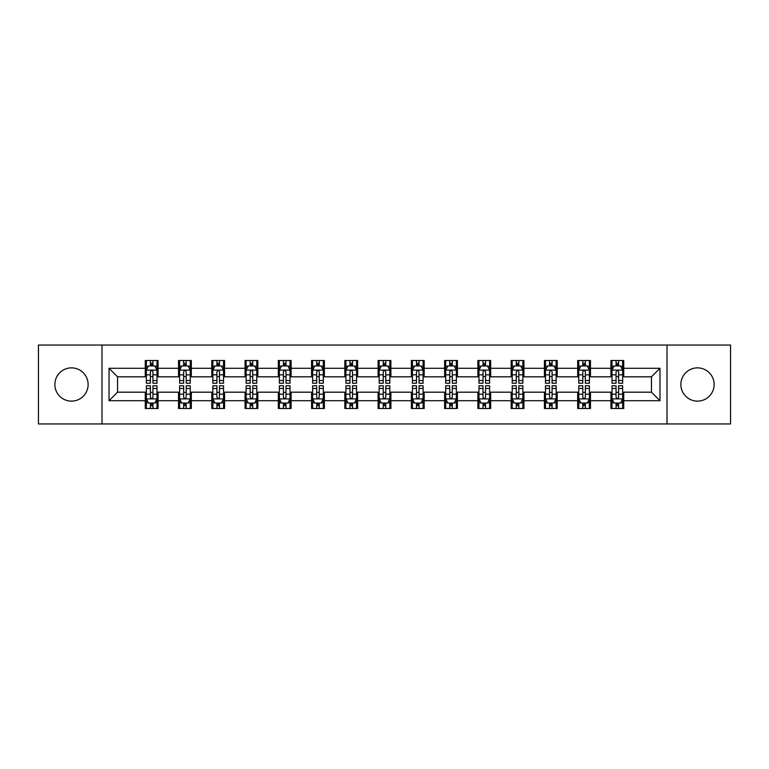 <?xml version="1.0" encoding="UTF-8"?>
<svg xmlns="http://www.w3.org/2000/svg" width="769" height="769" viewBox="0 0 769 769"><rect width="100%" height="100%" fill="white"/><g stroke="black" fill="none" stroke-linecap="round" stroke-linejoin="round"><path stroke-width="1.15" d="M697.502 367.87A16.63 16.63 0 0 0 680.873 384.5A16.63 16.63 0 0 0 697.502 401.13A16.63 16.63 0 0 0 714.132 384.5A16.63 16.63 0 0 0 697.502 367.87M71.498 367.87A16.63 16.63 0 0 0 54.868 384.5A16.63 16.63 0 0 0 71.498 401.13A16.63 16.63 0 0 0 88.127 384.5A16.63 16.63 0 0 0 71.498 367.87M667.011 423.95L730.55 423.95L730.55 345.05L667.011 345.05L667.011 423.95L101.989 423.95L101.989 345.05L38.45 345.05L38.45 423.95L101.989 423.95M667.011 345.05L101.989 345.05M623.726 368.293L623.726 360.517L610.932 360.517L610.932 368.293L590.467 368.293L590.467 360.517L577.673 360.517L577.673 368.293L557.208 368.293L557.208 360.517L544.414 360.517L544.414 368.293L523.939 368.293L523.939 360.517L511.154 360.517L511.154 368.293L490.68 368.293L490.68 360.517L477.885 360.517L477.885 368.293L457.42 368.293L457.42 360.517L444.626 360.517L444.626 368.293L424.161 368.293L424.161 360.517L411.367 360.517L411.367 368.293L390.892 368.293L390.892 360.517L378.108 360.517L378.108 368.293L357.633 368.293L357.633 360.517L344.839 360.517L344.839 368.293L324.374 368.293L324.374 360.517L311.58 360.517L311.58 368.293L291.115 368.293L291.115 360.517L278.32 360.517L278.32 368.293L257.846 368.293L257.846 360.517L245.061 360.517L245.061 368.293L224.586 368.293L224.586 360.517L211.792 360.517L211.792 368.293L191.327 368.293L191.327 360.517L178.533 360.517L178.533 368.293L158.068 368.293L158.068 360.517L145.274 360.517L145.274 368.293L109.025 368.293L109.025 400.707L117.551 392.18L145.274 392.18L145.274 408.483L158.068 408.483L158.068 392.18L178.533 392.18L178.533 408.483L191.327 408.483L191.327 392.18L211.792 392.18L211.792 408.483L224.586 408.483L224.586 392.18L245.061 392.18L245.061 408.483L257.846 408.483L257.846 392.18L278.32 392.18L278.32 408.483L291.115 408.483L291.115 392.18L311.58 392.18L311.58 408.483L324.374 408.483L324.374 392.18L344.839 392.18L344.839 408.483L357.633 408.483L357.633 392.18L378.108 392.18L378.108 408.483L390.892 408.483L390.892 392.18L411.367 392.18L411.367 408.483L424.161 408.483L424.161 392.18L444.626 392.18L444.626 408.483L457.42 408.483L457.42 392.18L477.885 392.18L477.885 408.483L490.68 408.483L490.68 392.18L511.154 392.18L511.154 408.483L523.939 408.483L523.939 392.18L544.414 392.18L544.414 408.483L557.208 408.483L557.208 392.18L577.673 392.18L577.673 408.483L590.467 408.483L590.467 392.18L610.932 392.18L610.932 408.483L623.726 408.483L623.726 392.18L651.449 392.18L651.449 376.82L623.726 376.82L623.726 368.293L659.975 368.293L659.975 400.707L623.726 400.707M610.932 400.707L590.467 400.707M577.673 400.707L557.208 400.707M544.414 400.707L523.939 400.707M511.154 400.707L490.68 400.707M477.885 400.707L457.42 400.707M444.626 400.707L424.161 400.707M411.367 400.707L390.892 400.707M378.108 400.707L357.633 400.707M344.839 400.707L324.374 400.707M311.58 400.707L291.115 400.707M278.32 400.707L257.846 400.707M245.061 400.707L224.586 400.707M211.792 400.707L191.327 400.707M178.533 400.707L158.068 400.707M145.274 400.707L109.025 400.707M610.932 368.293L610.932 376.82L590.467 376.82L590.467 368.293M577.673 368.293L577.673 376.82L557.208 376.82L557.208 368.293M544.414 368.293L544.414 376.82L523.939 376.82L523.939 368.293M511.154 368.293L511.154 376.82L490.68 376.82L490.68 368.293M477.885 368.293L477.885 376.82L457.42 376.82L457.42 368.293M444.626 368.293L444.626 376.82L424.161 376.82L424.161 368.293M411.367 368.293L411.367 376.82L390.892 376.82L390.892 368.293M378.108 368.293L378.108 376.82L357.633 376.82L357.633 368.293M344.839 368.293L344.839 376.82L324.374 376.82L324.374 368.293M311.58 368.293L311.58 376.82L291.115 376.82L291.115 368.293M278.32 368.293L278.32 376.82L257.846 376.82L257.846 368.293M245.061 368.293L245.061 376.82L224.586 376.82L224.586 368.293M211.792 368.293L211.792 376.82L191.327 376.82L191.327 368.293M178.533 368.293L178.533 376.82L158.068 376.82L158.068 368.293M145.274 368.293L145.274 376.82L117.551 376.82L109.025 368.293M117.551 376.82L117.551 392.18M659.975 400.707L651.449 392.18M651.449 376.82L659.975 368.293M145.274 365.842L146.341 365.842M150.388 365.842L152.944 365.842M157.001 365.842L158.068 365.842M145.274 376.608L146.341 376.608M150.388 376.608L152.944 376.608M157.001 376.608L158.068 376.608M145.274 392.392L146.341 392.392M150.388 392.392L152.944 392.392M157.001 392.392L158.068 392.392M145.274 403.158L146.341 403.158M150.388 403.158L152.944 403.158M157.001 403.158L158.068 403.158M178.533 392.392L179.6 392.392M183.647 392.392L186.213 392.392M190.26 392.392L191.327 392.392M178.533 403.158L179.6 403.158M183.647 403.158L186.213 403.158M190.26 403.158L191.327 403.158M178.533 365.842L179.6 365.842M183.647 365.842L186.213 365.842M190.26 365.842L191.327 365.842M178.533 376.608L179.6 376.608M183.647 376.608L186.213 376.608M190.26 376.608L191.327 376.608M211.792 392.392L212.859 392.392M216.916 392.392L219.473 392.392M223.519 392.392L224.586 392.392M211.792 403.158L212.859 403.158M216.916 403.158L219.473 403.158M223.519 403.158L224.586 403.158M211.792 365.842L212.859 365.842M216.916 365.842L219.473 365.842M223.519 365.842L224.586 365.842M211.792 376.608L212.859 376.608M216.916 376.608L219.473 376.608M223.519 376.608L224.586 376.608M245.061 392.392L246.118 392.392M250.175 392.392L252.732 392.392M256.779 392.392L257.846 392.392M245.061 403.158L246.118 403.158M250.175 403.158L252.732 403.158M256.779 403.158L257.846 403.158M245.061 365.842L246.118 365.842M250.175 365.842L252.732 365.842M256.779 365.842L257.846 365.842M245.061 376.608L246.118 376.608M250.175 376.608L252.732 376.608M256.779 376.608L257.846 376.608M278.32 392.392L279.387 392.392M283.434 392.392L285.991 392.392M290.048 392.392L291.115 392.392M278.32 403.158L279.387 403.158M283.434 403.158L285.991 403.158M290.048 403.158L291.115 403.158M278.32 365.842L279.387 365.842M283.434 365.842L285.991 365.842M290.048 365.842L291.115 365.842M278.32 376.608L279.387 376.608M283.434 376.608L285.991 376.608M290.048 376.608L291.115 376.608M311.58 392.392L312.647 392.392M316.693 392.392L319.26 392.392M323.307 392.392L324.374 392.392M311.58 403.158L312.647 403.158M316.693 403.158L319.26 403.158M323.307 403.158L324.374 403.158M311.58 365.842L312.647 365.842M316.693 365.842L319.26 365.842M323.307 365.842L324.374 365.842M311.58 376.608L312.647 376.608M316.693 376.608L319.26 376.608M323.307 376.608L324.374 376.608M344.839 392.392L345.906 392.392M349.962 392.392L352.519 392.392M356.566 392.392L357.633 392.392M344.839 403.158L345.906 403.158M349.962 403.158L352.519 403.158M356.566 403.158L357.633 403.158M344.839 365.842L345.906 365.842M349.962 365.842L352.519 365.842M356.566 365.842L357.633 365.842M344.839 376.608L345.906 376.608M349.962 376.608L352.519 376.608M356.566 376.608L357.633 376.608M378.108 392.392L379.165 392.392M383.222 392.392L385.778 392.392M389.835 392.392L390.892 392.392M378.108 403.158L379.165 403.158M383.222 403.158L385.778 403.158M389.835 403.158L390.892 403.158M378.108 365.842L379.165 365.842M383.222 365.842L385.778 365.842M389.835 365.842L390.892 365.842M378.108 376.608L379.165 376.608M383.222 376.608L385.778 376.608M389.835 376.608L390.892 376.608M411.367 392.392L412.434 392.392M416.481 392.392L419.038 392.392M423.094 392.392L424.161 392.392M411.367 403.158L412.434 403.158M416.481 403.158L419.038 403.158M423.094 403.158L424.161 403.158M411.367 365.842L412.434 365.842M416.481 365.842L419.038 365.842M423.094 365.842L424.161 365.842M411.367 376.608L412.434 376.608M416.481 376.608L419.038 376.608M423.094 376.608L424.161 376.608M444.626 392.392L445.693 392.392M449.74 392.392L452.307 392.392M456.353 392.392L457.42 392.392M444.626 403.158L445.693 403.158M449.74 403.158L452.307 403.158M456.353 403.158L457.42 403.158M444.626 365.842L445.693 365.842M449.74 365.842L452.307 365.842M456.353 365.842L457.42 365.842M444.626 376.608L445.693 376.608M449.74 376.608L452.307 376.608M456.353 376.608L457.42 376.608M477.885 392.392L478.952 392.392M483.009 392.392L485.566 392.392M489.613 392.392L490.68 392.392M477.885 403.158L478.952 403.158M483.009 403.158L485.566 403.158M489.613 403.158L490.68 403.158M477.885 365.842L478.952 365.842M483.009 365.842L485.566 365.842M489.613 365.842L490.68 365.842M477.885 376.608L478.952 376.608M483.009 376.608L485.566 376.608M489.613 376.608L490.68 376.608M511.154 392.392L512.221 392.392M516.268 392.392L518.825 392.392M522.882 392.392L523.939 392.392M511.154 403.158L512.221 403.158M516.268 403.158L518.825 403.158M522.882 403.158L523.939 403.158M511.154 365.842L512.221 365.842M516.268 365.842L518.825 365.842M522.882 365.842L523.939 365.842M511.154 376.608L512.221 376.608M516.268 376.608L518.825 376.608M522.882 376.608L523.939 376.608M544.414 392.392L545.481 392.392M549.527 392.392L552.084 392.392M556.141 392.392L557.208 392.392M544.414 403.158L545.481 403.158M549.527 403.158L552.084 403.158M556.141 403.158L557.208 403.158M544.414 365.842L545.481 365.842M549.527 365.842L552.084 365.842M556.141 365.842L557.208 365.842M544.414 376.608L545.481 376.608M549.527 376.608L552.084 376.608M556.141 376.608L557.208 376.608M577.673 392.392L578.74 392.392M582.787 392.392L585.353 392.392M589.4 392.392L590.467 392.392M577.673 403.158L578.74 403.158M582.787 403.158L585.353 403.158M589.4 403.158L590.467 403.158M577.673 365.842L578.74 365.842M582.787 365.842L585.353 365.842M589.4 365.842L590.467 365.842M577.673 376.608L578.74 376.608M582.787 376.608L585.353 376.608M589.4 376.608L590.467 376.608M610.932 392.392L611.999 392.392M616.056 392.392L618.612 392.392M622.659 392.392L623.726 392.392M610.932 403.158L611.999 403.158M616.056 403.158L618.612 403.158M622.659 403.158L623.726 403.158M610.932 365.842L611.999 365.842M616.056 365.842L618.612 365.842M622.659 365.842L623.726 365.842M610.932 376.608L611.999 376.608M616.056 376.608L618.612 376.608M622.659 376.608L623.726 376.608M152.944 363.285L150.388 363.285M157.001 380.549L152.944 380.549L152.944 383.222L157.001 383.222L157.001 370.216L154.867 365.948L148.465 365.948L146.341 370.216L146.341 383.222L150.388 383.222L150.388 380.549L146.341 380.549M146.341 370.216L146.341 360.517M157.001 370.216L157.001 360.517M150.388 365.948L150.388 360.517M152.944 360.517L152.944 365.948M152.944 380.549L152.944 371.812C152.099 370.168 151.243 370.168 150.388 371.812L150.388 380.549M150.388 405.715L152.944 405.715M146.341 388.451L150.388 388.451L150.388 385.778L146.341 385.778L146.341 398.784L148.465 403.052L154.867 403.052L157.001 398.784L157.001 385.778L152.944 385.778L152.944 388.451L157.001 388.451M157.001 398.784L157.001 408.483M146.341 398.784L146.341 408.483M152.944 403.052L152.944 408.483M150.388 408.483L150.388 403.052M150.388 388.451L150.388 397.189C151.243 398.832 152.089 398.832 152.944 397.189L152.944 388.451M186.213 363.285L183.647 363.285M190.26 380.549L186.213 380.549L186.213 383.222L190.26 383.222L190.26 370.216L188.126 365.948L181.734 365.948L179.6 370.216L179.6 383.222L183.647 383.222L183.647 380.549L179.6 380.549M179.6 370.216L179.6 360.517M190.26 370.216L190.26 360.517M183.647 365.948L183.647 360.517M186.213 360.517L186.213 365.948M186.213 380.549L186.213 371.812C185.358 370.168 184.502 370.168 183.647 371.812L183.647 380.549M219.473 363.285L216.916 363.285M223.519 380.549L219.473 380.549L219.473 383.222L223.519 383.222L223.519 370.216L221.385 365.948L214.993 365.948L212.859 370.216L212.859 383.222L216.916 383.222L216.916 380.549L212.859 380.549M212.859 370.216L212.859 360.517M223.519 370.216L223.519 360.517M216.916 365.948L216.916 360.517M219.473 360.517L219.473 365.948M219.473 380.549L219.473 371.812C218.617 370.168 217.762 370.168 216.916 371.812L216.916 380.549M183.647 405.715L186.213 405.715M179.6 388.451L183.647 388.451L183.647 385.778L179.6 385.778L179.6 398.784L181.734 403.052L188.126 403.052L190.26 398.784L190.26 385.778L186.213 385.778L186.213 388.451L190.26 388.451M190.26 398.784L190.26 408.483M179.6 398.784L179.6 408.483M186.213 403.052L186.213 408.483M183.647 408.483L183.647 403.052M183.647 388.451L183.647 397.189C184.502 398.832 185.358 398.832 186.213 397.189L186.213 388.451M216.916 405.715L219.473 405.715M212.859 388.451L216.916 388.451L216.916 385.778L212.859 385.778L212.859 398.784L214.993 403.052L221.385 403.052L223.519 398.784L223.519 385.778L219.473 385.778L219.473 388.451L223.519 388.451M223.519 398.784L223.519 408.483M212.859 398.784L212.859 408.483M219.473 403.052L219.473 408.483M216.916 408.483L216.916 403.052M216.916 388.451L216.916 397.189C217.762 398.832 218.617 398.832 219.473 397.189L219.473 388.451M252.732 363.285L250.175 363.285M256.779 380.549L252.732 380.549L252.732 383.222L256.779 383.222L256.779 370.216L254.654 365.948L248.252 365.948L246.118 370.216L246.118 383.222L250.175 383.222L250.175 380.549L246.118 380.549M246.118 370.216L246.118 360.517M256.779 370.216L256.779 360.517M250.175 365.948L250.175 360.517M252.732 360.517L252.732 365.948M252.732 380.549L252.732 371.812C251.876 370.168 251.03 370.168 250.175 371.812L250.175 380.549M285.991 363.285L283.434 363.285M290.048 380.549L285.991 380.549L285.991 383.222L290.048 383.222L290.048 370.216L287.914 365.948L281.521 365.948L279.387 370.216L279.387 383.222L283.434 383.222L283.434 380.549L279.387 380.549M279.387 370.216L279.387 360.517M290.048 370.216L290.048 360.517M283.434 365.948L283.434 360.517M285.991 360.517L285.991 365.948M285.991 380.549L285.991 371.812C285.145 370.168 284.29 370.168 283.434 371.812L283.434 380.549M319.26 363.285L316.693 363.285M323.307 380.549L319.26 380.549L319.26 383.222L323.307 383.222L323.307 370.216L321.173 365.948L314.781 365.948L312.647 370.216L312.647 383.222L316.693 383.222L316.693 380.549L312.647 380.549M312.647 370.216L312.647 360.517M323.307 370.216L323.307 360.517M316.693 365.948L316.693 360.517M319.26 360.517L319.26 365.948M319.26 380.549L319.26 371.812C318.404 370.168 317.549 370.168 316.693 371.812L316.693 380.549M250.175 405.715L252.732 405.715M246.118 388.451L250.175 388.451L250.175 385.778L246.118 385.778L246.118 398.784L248.252 403.052L254.654 403.052L256.779 398.784L256.779 385.778L252.732 385.778L252.732 388.451L256.779 388.451M256.779 398.784L256.779 408.483M246.118 398.784L246.118 408.483M252.732 403.052L252.732 408.483M250.175 408.483L250.175 403.052M250.175 388.451L250.175 397.189C251.021 398.832 251.876 398.832 252.732 397.189L252.732 388.451M283.434 405.715L285.991 405.715M279.387 388.451L283.434 388.451L283.434 385.778L279.387 385.778L279.387 398.784L281.521 403.052L287.914 403.052L290.048 398.784L290.048 385.778L285.991 385.778L285.991 388.451L290.048 388.451M290.048 398.784L290.048 408.483M279.387 398.784L279.387 408.483M285.991 403.052L285.991 408.483M283.434 408.483L283.434 403.052M283.434 388.451L283.434 397.189C284.29 398.832 285.136 398.832 285.991 397.189L285.991 388.451M316.693 405.715L319.26 405.715M312.647 388.451L316.693 388.451L316.693 385.778L312.647 385.778L312.647 398.784L314.781 403.052L321.173 403.052L323.307 398.784L323.307 385.778L319.26 385.778L319.26 388.451L323.307 388.451M323.307 398.784L323.307 408.483M312.647 398.784L312.647 408.483M319.26 403.052L319.26 408.483M316.693 408.483L316.693 403.052M316.693 388.451L316.693 397.189C317.549 398.832 318.404 398.832 319.26 397.189L319.26 388.451M349.962 405.715L352.519 405.715M345.906 388.451L349.962 388.451L349.962 385.778L345.906 385.778L345.906 398.784L348.04 403.052L354.432 403.052L356.566 398.784L356.566 385.778L352.519 385.778L352.519 388.451L356.566 388.451M356.566 398.784L356.566 408.483M345.906 398.784L345.906 408.483M352.519 403.052L352.519 408.483M349.962 408.483L349.962 403.052M349.962 388.451L349.962 397.189C350.808 398.832 351.664 398.832 352.519 397.189L352.519 388.451M383.222 405.715L385.778 405.715M379.165 388.451L383.222 388.451L383.222 385.778L379.165 385.778L379.165 398.784L381.299 403.052L387.701 403.052L389.835 398.784L389.835 385.778L385.778 385.778L385.778 388.451L389.835 388.451M389.835 398.784L389.835 408.483M379.165 398.784L379.165 408.483M385.778 403.052L385.778 408.483M383.222 408.483L383.222 403.052M383.222 388.451L383.222 397.189C384.077 398.832 384.923 398.832 385.778 397.189L385.778 388.451M416.481 405.715L419.038 405.715M412.434 388.451L416.481 388.451L416.481 385.778L412.434 385.778L412.434 398.784L414.568 403.052L420.96 403.052L423.094 398.784L423.094 385.778L419.038 385.778L419.038 388.451L423.094 388.451M423.094 398.784L423.094 408.483M412.434 398.784L412.434 408.483M419.038 403.052L419.038 408.483M416.481 408.483L416.481 403.052M416.481 388.451L416.481 397.189C417.336 398.832 418.192 398.832 419.038 397.189L419.038 388.451M449.74 405.715L452.307 405.715M445.693 388.451L449.74 388.451L449.74 385.778L445.693 385.778L445.693 398.784L447.827 403.052L454.219 403.052L456.353 398.784L456.353 385.778L452.307 385.778L452.307 388.451L456.353 388.451M456.353 398.784L456.353 408.483M445.693 398.784L445.693 408.483M452.307 403.052L452.307 408.483M449.74 408.483L449.74 403.052M449.74 388.451L449.74 397.189C450.596 398.832 451.451 398.832 452.307 397.189L452.307 388.451M483.009 405.715L485.566 405.715M478.952 388.451L483.009 388.451L483.009 385.778L478.952 385.778L478.952 398.784L481.086 403.052L487.479 403.052L489.613 398.784L489.613 385.778L485.566 385.778L485.566 388.451L489.613 388.451M489.613 398.784L489.613 408.483M478.952 398.784L478.952 408.483M485.566 403.052L485.566 408.483M483.009 408.483L483.009 403.052M483.009 388.451L483.009 397.189C483.855 398.832 484.71 398.832 485.566 397.189L485.566 388.451M516.268 405.715L518.825 405.715M512.221 388.451L516.268 388.451L516.268 385.778L512.221 385.778L512.221 398.784L514.346 403.052L520.748 403.052L522.882 398.784L522.882 385.778L518.825 385.778L518.825 388.451L522.882 388.451M522.882 398.784L522.882 408.483M512.221 398.784L512.221 408.483M518.825 403.052L518.825 408.483M516.268 408.483L516.268 403.052M516.268 388.451L516.268 397.189C517.124 398.832 517.97 398.832 518.825 397.189L518.825 388.451M549.527 405.715L552.084 405.715M545.481 388.451L549.527 388.451L549.527 385.778L545.481 385.778L545.481 398.784L547.615 403.052L554.007 403.052L556.141 398.784L556.141 385.778L552.084 385.778L552.084 388.451L556.141 388.451M556.141 398.784L556.141 408.483M545.481 398.784L545.481 408.483M552.084 403.052L552.084 408.483M549.527 408.483L549.527 403.052M549.527 388.451L549.527 397.189C550.383 398.832 551.238 398.832 552.084 397.189L552.084 388.451M582.787 405.715L585.353 405.715M578.74 388.451L582.787 388.451L582.787 385.778L578.74 385.778L578.74 398.784L580.874 403.052L587.266 403.052L589.4 398.784L589.4 385.778L585.353 385.778L585.353 388.451L589.4 388.451M589.4 398.784L589.4 408.483M578.74 398.784L578.74 408.483M585.353 403.052L585.353 408.483M582.787 408.483L582.787 403.052M582.787 388.451L582.787 397.189C583.642 398.832 584.498 398.832 585.353 397.189L585.353 388.451M616.056 405.715L618.612 405.715M611.999 388.451L616.056 388.451L616.056 385.778L611.999 385.778L611.999 398.784L614.133 403.052L620.535 403.052L622.659 398.784L622.659 385.778L618.612 385.778L618.612 388.451L622.659 388.451M622.659 398.784L622.659 408.483M611.999 398.784L611.999 408.483M618.612 403.052L618.612 408.483M616.056 408.483L616.056 403.052M616.056 388.451L616.056 397.189C616.901 398.832 617.757 398.832 618.612 397.189L618.612 388.451M352.519 363.285L349.962 363.285M356.566 380.549L352.519 380.549L352.519 383.222L356.566 383.222L356.566 370.216L354.432 365.948L348.04 365.948L345.906 370.216L345.906 383.222L349.962 383.222L349.962 380.549L345.906 380.549M345.906 370.216L345.906 360.517M356.566 370.216L356.566 360.517M349.962 365.948L349.962 360.517M352.519 360.517L352.519 365.948M352.519 380.549L352.519 371.812C351.664 370.168 350.808 370.168 349.962 371.812L349.962 380.549M385.778 363.285L383.222 363.285M389.835 380.549L385.778 380.549L385.778 383.222L389.835 383.222L389.835 370.216L387.701 365.948L381.299 365.948L379.165 370.216L379.165 383.222L383.222 383.222L383.222 380.549L379.165 380.549M379.165 370.216L379.165 360.517M389.835 370.216L389.835 360.517M383.222 365.948L383.222 360.517M385.778 360.517L385.778 365.948M385.778 380.549L385.778 371.812C384.923 370.168 384.077 370.168 383.222 371.812L383.222 380.549M419.038 363.285L416.481 363.285M423.094 380.549L419.038 380.549L419.038 383.222L423.094 383.222L423.094 370.216L420.96 365.948L414.568 365.948L412.434 370.216L412.434 383.222L416.481 383.222L416.481 380.549L412.434 380.549M412.434 370.216L412.434 360.517M423.094 370.216L423.094 360.517M416.481 365.948L416.481 360.517M419.038 360.517L419.038 365.948M419.038 380.549L419.038 371.812C418.192 370.168 417.336 370.168 416.481 371.812L416.481 380.549M452.307 363.285L449.74 363.285M456.353 380.549L452.307 380.549L452.307 383.222L456.353 383.222L456.353 370.216L454.219 365.948L447.827 365.948L445.693 370.216L445.693 383.222L449.74 383.222L449.74 380.549L445.693 380.549M445.693 370.216L445.693 360.517M456.353 370.216L456.353 360.517M449.74 365.948L449.74 360.517M452.307 360.517L452.307 365.948M452.307 380.549L452.307 371.812C451.451 370.168 450.596 370.168 449.74 371.812L449.74 380.549M485.566 363.285L483.009 363.285M489.613 380.549L485.566 380.549L485.566 383.222L489.613 383.222L489.613 370.216L487.479 365.948L481.086 365.948L478.952 370.216L478.952 383.222L483.009 383.222L483.009 380.549L478.952 380.549M478.952 370.216L478.952 360.517M489.613 370.216L489.613 360.517M483.009 365.948L483.009 360.517M485.566 360.517L485.566 365.948M485.566 380.549L485.566 371.812C484.71 370.168 483.864 370.168 483.009 371.812L483.009 380.549M518.825 363.285L516.268 363.285M522.882 380.549L518.825 380.549L518.825 383.222L522.882 383.222L522.882 370.216L520.748 365.948L514.346 365.948L512.221 370.216L512.221 383.222L516.268 383.222L516.268 380.549L512.221 380.549M512.221 370.216L512.221 360.517M522.882 370.216L522.882 360.517M516.268 365.948L516.268 360.517M518.825 360.517L518.825 365.948M518.825 380.549L518.825 371.812C517.979 370.168 517.124 370.168 516.268 371.812L516.268 380.549M552.084 363.285L549.527 363.285M556.141 380.549L552.084 380.549L552.084 383.222L556.141 383.222L556.141 370.216L554.007 365.948L547.615 365.948L545.481 370.216L545.481 383.222L549.527 383.222L549.527 380.549L545.481 380.549M545.481 370.216L545.481 360.517M556.141 370.216L556.141 360.517M549.527 365.948L549.527 360.517M552.084 360.517L552.084 365.948M552.084 380.549L552.084 371.812C551.238 370.168 550.383 370.168 549.527 371.812L549.527 380.549M585.353 363.285L582.787 363.285M589.4 380.549L585.353 380.549L585.353 383.222L589.4 383.222L589.4 370.216L587.266 365.948L580.874 365.948L578.74 370.216L578.74 383.222L582.787 383.222L582.787 380.549L578.74 380.549M578.74 370.216L578.74 360.517M589.4 370.216L589.4 360.517M582.787 365.948L582.787 360.517M585.353 360.517L585.353 365.948M585.353 380.549L585.353 371.812C584.498 370.168 583.642 370.168 582.787 371.812L582.787 380.549M618.612 363.285L616.056 363.285M622.659 380.549L618.612 380.549L618.612 383.222L622.659 383.222L622.659 370.216L620.535 365.948L614.133 365.948L611.999 370.216L611.999 383.222L616.056 383.222L616.056 380.549L611.999 380.549M611.999 370.216L611.999 360.517M622.659 370.216L622.659 360.517M616.056 365.948L616.056 360.517M618.612 360.517L618.612 365.948M618.612 380.549L618.612 371.812C617.757 370.168 616.911 370.168 616.056 371.812L616.056 380.549M156.943 370.11L146.389 370.11M146.341 366.207L148.34 366.207M154.992 366.207L157.001 366.207M150.388 374.83L146.341 374.83M157.001 374.83L152.944 374.83M152.944 364.641L150.388 364.641M146.389 398.89L156.943 398.89M157.001 402.793L154.992 402.793M148.34 402.793L146.341 402.793M152.944 394.17L157.001 394.17M146.341 394.17L150.388 394.17M150.388 404.359L152.944 404.359M190.203 370.11L179.648 370.11M179.6 366.207L181.599 366.207M188.251 366.207L190.26 366.207M183.647 374.83L179.6 374.83M190.26 374.83L186.213 374.83M186.213 364.641L183.647 364.641M223.471 370.11L212.917 370.11M212.859 366.207L214.868 366.207M221.52 366.207L223.519 366.207M216.916 374.83L212.859 374.83M223.519 374.83L219.473 374.83M219.473 364.641L216.916 364.641M179.648 398.89L190.203 398.89M190.26 402.793L188.251 402.793M181.599 402.793L179.6 402.793M186.213 394.17L190.26 394.17M179.6 394.17L183.647 394.17M183.647 404.359L186.213 404.359M212.917 398.89L223.471 398.89M223.519 402.793L221.52 402.793M214.868 402.793L212.859 402.793M219.473 394.17L223.519 394.17M212.859 394.17L216.916 394.17M216.916 404.359L219.473 404.359M256.731 370.11L246.176 370.11M246.118 366.207L248.127 366.207M254.779 366.207L256.779 366.207M250.175 374.83L246.118 374.83M256.779 374.83L252.732 374.83M252.732 364.641L250.175 364.641M289.99 370.11L279.435 370.11M279.387 366.207L281.387 366.207M288.039 366.207L290.048 366.207M283.434 374.83L279.387 374.83M290.048 374.83L285.991 374.83M285.991 364.641L283.434 364.641M323.249 370.11L312.695 370.11M312.647 366.207L314.646 366.207M321.307 366.207L323.307 366.207M316.693 374.83L312.647 374.83M323.307 374.83L319.26 374.83M319.26 364.641L316.693 364.641M246.176 398.89L256.731 398.89M256.779 402.793L254.779 402.793M248.127 402.793L246.118 402.793M252.732 394.17L256.779 394.17M246.118 394.17L250.175 394.17M250.175 404.359L252.732 404.359M279.435 398.89L289.99 398.89M290.048 402.793L288.039 402.793M281.387 402.793L279.387 402.793M285.991 394.17L290.048 394.17M279.387 394.17L283.434 394.17M283.434 404.359L285.991 404.359M312.695 398.89L323.249 398.89M323.307 402.793L321.307 402.793M314.646 402.793L312.647 402.793M319.26 394.17L323.307 394.17M312.647 394.17L316.693 394.17M316.693 404.359L319.26 404.359M345.963 398.89L356.518 398.89M356.566 402.793L354.567 402.793M347.915 402.793L345.906 402.793M352.519 394.17L356.566 394.17M345.906 394.17L349.962 394.17M349.962 404.359L352.519 404.359M379.223 398.89L389.777 398.89M389.835 402.793L387.826 402.793M381.174 402.793L379.165 402.793M385.778 394.17L389.835 394.17M379.165 394.17L383.222 394.17M383.222 404.359L385.778 404.359M412.482 398.89L423.037 398.89M423.094 402.793L421.085 402.793M414.433 402.793L412.434 402.793M419.038 394.17L423.094 394.17M412.434 394.17L416.481 394.17M416.481 404.359L419.038 404.359M445.751 398.89L456.305 398.89M456.353 402.793L454.354 402.793M447.693 402.793L445.693 402.793M452.307 394.17L456.353 394.17M445.693 394.17L449.74 394.17M449.74 404.359L452.307 404.359M479.01 398.89L489.565 398.89M489.613 402.793L487.613 402.793M480.961 402.793L478.952 402.793M485.566 394.17L489.613 394.17M478.952 394.17L483.009 394.17M483.009 404.359L485.566 404.359M512.269 398.89L522.824 398.89M522.882 402.793L520.873 402.793M514.221 402.793L512.221 402.793M518.825 394.17L522.882 394.17M512.221 394.17L516.268 394.17M516.268 404.359L518.825 404.359M545.529 398.89L556.083 398.89M556.141 402.793L554.132 402.793M547.48 402.793L545.481 402.793M552.084 394.17L556.141 394.17M545.481 394.17L549.527 394.17M549.527 404.359L552.084 404.359M578.797 398.89L589.352 398.89M589.4 402.793L587.401 402.793M580.749 402.793L578.74 402.793M585.353 394.17L589.4 394.17M578.74 394.17L582.787 394.17M582.787 404.359L585.353 404.359M612.057 398.89L622.611 398.89M622.659 402.793L620.66 402.793M614.008 402.793L611.999 402.793M618.612 394.17L622.659 394.17M611.999 394.17L616.056 394.17M616.056 404.359L618.612 404.359M356.518 370.11L345.963 370.11M345.906 366.207L347.915 366.207M354.567 366.207L356.566 366.207M349.962 374.83L345.906 374.83M356.566 374.83L352.519 374.83M352.519 364.641L349.962 364.641M389.777 370.11L379.223 370.11M379.165 366.207L381.174 366.207M387.826 366.207L389.835 366.207M383.222 374.83L379.165 374.83M389.835 374.83L385.778 374.83M385.778 364.641L383.222 364.641M423.037 370.11L412.482 370.11M412.434 366.207L414.433 366.207M421.085 366.207L423.094 366.207M416.481 374.83L412.434 374.83M423.094 374.83L419.038 374.83M419.038 364.641L416.481 364.641M456.305 370.11L445.751 370.11M445.693 366.207L447.693 366.207M454.354 366.207L456.353 366.207M449.74 374.83L445.693 374.83M456.353 374.83L452.307 374.83M452.307 364.641L449.74 364.641M489.565 370.11L479.01 370.11M478.952 366.207L480.961 366.207M487.613 366.207L489.613 366.207M483.009 374.83L478.952 374.83M489.613 374.83L485.566 374.83M485.566 364.641L483.009 364.641M522.824 370.11L512.269 370.11M512.221 366.207L514.221 366.207M520.873 366.207L522.882 366.207M516.268 374.83L512.221 374.83M522.882 374.83L518.825 374.83M518.825 364.641L516.268 364.641M556.083 370.11L545.529 370.11M545.481 366.207L547.48 366.207M554.132 366.207L556.141 366.207M549.527 374.83L545.481 374.83M556.141 374.83L552.084 374.83M552.084 364.641L549.527 364.641M589.352 370.11L578.797 370.11M578.74 366.207L580.749 366.207M587.401 366.207L589.4 366.207M582.787 374.83L578.74 374.83M589.4 374.83L585.353 374.83M585.353 364.641L582.787 364.641M622.611 370.11L612.057 370.11M611.999 366.207L614.008 366.207M620.66 366.207L622.659 366.207M616.056 374.83L611.999 374.83M622.659 374.83L618.612 374.83M618.612 364.641L616.056 364.641"/></g></svg>
